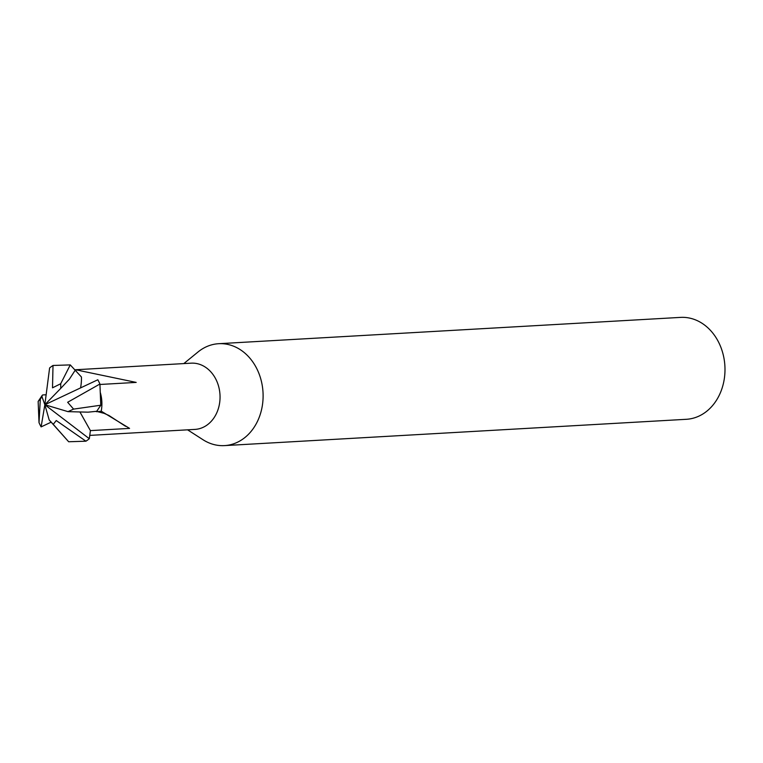 <?xml version="1.0" encoding="UTF-8"?>
<svg xmlns="http://www.w3.org/2000/svg" width="763" height="763" viewBox="0 0 763 763"><rect width="100%" height="100%" fill="white"/><g stroke="black" fill="none" stroke-linecap="round" stroke-linejoin="round"><path stroke-width="1.14" d="M89.757 435.396L194.947 429.407A33.171 26.972 -93.3 0 0 217.426 411.257A33.171 26.972 -93.3 0 0 215.166 377.914A33.171 26.972 -93.3 0 0 191.17 363.169L75.06 369.778M96.348 411.667A42.528 34.583 -93.3 0 0 97.597 411.629A42.528 34.583 -93.3 0 0 101.221 411.181A33.171 26.972 -93.3 0 0 100.258 392.373M101.221 411.181L129.567 428.386L90.396 430.618L80.144 412.344M187.584 429.827L203.015 439.736A51.035 41.498 -93.3 0 0 224.484 445.611A51.035 41.498 -93.3 0 0 259.067 417.695A51.035 41.498 -93.3 0 0 255.595 366.393A51.035 41.498 -93.3 0 0 218.676 343.703A51.035 41.498 -93.3 0 0 198.018 351.981L183.816 363.589M224.484 445.611L686.366 419.297A51.035 41.498 -93.3 0 0 720.949 391.371A51.035 41.498 -93.3 0 0 717.478 340.069A51.035 41.498 -93.3 0 0 680.558 317.389L218.676 343.703M75.165 369.883A33.171 26.972 -93.3 0 1 80.926 370.885L136.186 382.406L99.934 384.476M41.116 426.889L44.845 404.733L41.965 396.674L40.344 398.973L39.018 422.645A42.528 34.583 -93.3 0 0 41.116 426.889L51.083 422.197M39.018 422.645L38.15 401.443L42.213 395.358L41.965 396.674M38.15 401.443L40.344 398.973M89.319 438.715L44.845 404.733L49.185 419.955L53.238 424.342L56.262 420.547L85.923 441.195A42.528 34.583 -93.3 0 0 89.319 438.715L90.396 430.618L80.134 412.344M85.923 441.195L68.67 441.758L49.185 419.955M68.67 441.758L53.238 424.342M53.009 365.467L70.263 364.905L60.697 383.741L52.513 387.833L53.009 365.467A42.528 34.583 -93.3 0 0 49.614 367.947L44.845 404.733L60.763 388.357L60.697 383.741M80.563 387.9A42.528 34.583 86.7 0 0 81.45 377.017L70.263 364.905M60.763 388.357L69.376 379.192L75.318 370.036M97.817 379.774L44.845 404.733L67.983 411.639L73.591 409.111L67.659 402.273L99.915 384.018A42.528 34.583 -93.3 0 0 97.817 379.774M88.05 412.173L96.72 411.305L88.05 412.173L67.983 411.639M99.915 384.018L100.783 405.22L96.72 411.305M100.783 405.22L73.591 409.111M125.533 426.279L108.899 415.463L104.102 413.346L97.502 411.629M42.661 394.957L46.142 394.757"/></g></svg>
